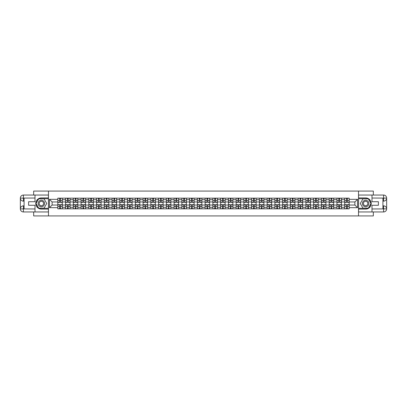 <?xml version="1.0" encoding="UTF-8"?>
<svg xmlns="http://www.w3.org/2000/svg" width="407" height="407" viewBox="0 0 407 407"><rect width="100%" height="100%" fill="white"/><g stroke="black" fill="none" stroke-linecap="round" stroke-linejoin="round"><path stroke-width="0.61" d="M33.669 211.95L33.669 215.924L373.331 215.924L373.331 211.95M373.331 195.05L373.331 191.076L33.669 191.076L33.669 195.05M65.578 208.842L65.578 199.674L62.296 199.674L62.296 208.842M62.296 199.674L62.296 198.158M65.578 199.674L65.578 198.158M70.05 198.158L70.05 208.842M73.331 208.842L73.331 198.158M77.803 198.158L77.803 208.842M81.085 208.842L81.085 198.158M85.556 198.158L85.556 208.842M88.838 208.842L88.838 198.158M93.31 198.158L93.31 208.842M96.591 208.842L96.591 198.158M101.063 198.158L101.063 208.842M104.345 208.842L104.345 198.158M108.817 198.158L108.817 208.842M112.098 208.842L112.098 198.158M116.57 198.158L116.57 208.842M119.851 208.842L119.851 198.158M124.323 198.158L124.323 208.842M127.605 208.842L127.605 198.158M132.077 198.158L132.077 208.842M135.358 208.842L135.358 198.158M139.83 198.158L139.83 208.842M143.111 208.842L143.111 198.158M147.583 198.158L147.583 208.842M150.865 208.842L150.865 198.158M155.342 198.158L155.342 208.842M158.618 208.842L158.618 198.158M163.095 198.158L163.095 208.842M166.371 208.842L166.371 198.158M170.848 198.158L170.848 208.842M174.125 208.842L174.125 198.158M178.602 198.158L178.602 208.842M181.878 208.842L181.878 198.158M186.355 198.158L186.355 208.842M189.631 208.842L189.631 198.158M194.108 198.158L194.108 208.842M197.385 208.842L197.385 198.158M201.862 198.158L201.862 208.842M205.138 208.842L205.138 198.158M209.615 198.158L209.615 208.842M212.892 208.842L212.892 198.158M217.369 198.158L217.369 208.842M220.645 208.842L220.645 198.158M225.122 198.158L225.122 208.842M228.398 208.842L228.398 198.158M232.875 198.158L232.875 208.842M236.152 208.842L236.152 198.158M240.629 198.158L240.629 208.842M243.905 208.842L243.905 198.158M248.382 198.158L248.382 208.842M251.658 208.842L251.658 198.158M256.135 198.158L256.135 208.842M259.417 208.842L259.417 198.158M263.889 198.158L263.889 208.842M267.17 208.842L267.17 198.158M271.642 198.158L271.642 208.842M274.923 208.842L274.923 198.158M279.395 198.158L279.395 208.842M282.677 208.842L282.677 198.158M287.149 198.158L287.149 208.842M290.43 208.842L290.43 198.158M294.902 198.158L294.902 208.842M298.183 208.842L298.183 198.158M302.655 198.158L302.655 208.842M305.937 208.842L305.937 198.158M310.409 198.158L310.409 208.842M313.69 208.842L313.69 198.158M318.162 198.158L318.162 208.842M321.444 208.842L321.444 198.158M325.915 198.158L325.915 208.842M329.197 208.842L329.197 198.158M333.669 198.158L333.669 208.842M336.95 208.842L336.95 198.158M341.422 198.158L341.422 208.842M344.704 208.842L344.704 198.158M344.704 205.042L341.422 205.042M336.95 205.042L333.669 205.042M329.197 205.042L325.915 205.042M321.444 205.042L318.162 205.042M313.69 205.042L310.409 205.042M305.937 205.042L302.655 205.042M298.183 205.042L294.902 205.042M290.43 205.042L287.149 205.042M282.677 205.042L279.395 205.042M274.923 205.042L271.642 205.042M267.17 205.042L263.889 205.042M259.417 205.042L256.135 205.042M251.658 205.042L248.382 205.042M243.905 205.042L240.629 205.042M236.152 205.042L232.875 205.042M228.398 205.042L225.122 205.042M220.645 205.042L217.369 205.042M212.892 205.042L209.615 205.042M205.138 205.042L201.862 205.042M197.385 205.042L194.108 205.042M189.631 205.042L186.355 205.042M181.878 205.042L178.602 205.042M174.125 205.042L170.848 205.042M166.371 205.042L163.095 205.042M158.618 205.042L155.342 205.042M150.865 205.042L147.583 205.042M143.111 205.042L139.83 205.042M135.358 205.042L132.077 205.042M127.605 205.042L124.323 205.042M119.851 205.042L116.57 205.042M112.098 205.042L108.817 205.042M104.345 205.042L101.063 205.042M96.591 205.042L93.31 205.042M88.838 205.042L85.556 205.042M81.085 205.042L77.803 205.042M73.331 205.042L70.05 205.042M65.578 205.042L62.296 205.042M344.704 201.958L341.422 201.958M336.95 201.958L333.669 201.958M329.197 201.958L325.915 201.958M321.444 201.958L318.162 201.958M313.69 201.958L310.409 201.958M305.937 201.958L302.655 201.958M298.183 201.958L294.902 201.958M290.43 201.958L287.149 201.958M282.677 201.958L279.395 201.958M274.923 201.958L271.642 201.958M267.17 201.958L263.889 201.958M259.417 201.958L256.135 201.958M251.658 201.958L248.382 201.958M243.905 201.958L240.629 201.958M236.152 201.958L232.875 201.958M228.398 201.958L225.122 201.958M220.645 201.958L217.369 201.958M212.892 201.958L209.615 201.958M205.138 201.958L201.862 201.958M197.385 201.958L194.108 201.958M189.631 201.958L186.355 201.958M181.878 201.958L178.602 201.958M174.125 201.958L170.848 201.958M166.371 201.958L163.095 201.958M158.618 201.958L155.342 201.958M150.865 201.958L147.583 201.958M143.111 201.958L139.83 201.958M135.358 201.958L132.077 201.958M127.605 201.958L124.323 201.958M119.851 201.958L116.57 201.958M112.098 201.958L108.817 201.958M104.345 201.958L101.063 201.958M96.591 201.958L93.31 201.958M88.838 201.958L85.556 201.958M81.085 201.958L77.803 201.958M73.331 201.958L70.05 201.958M65.578 201.958L62.296 201.958M52.111 205.042L57.825 205.042L57.825 201.958L52.111 201.958L52.111 205.042L49.476 207.677L49.476 199.323L57.825 199.323L57.825 201.958M349.175 201.958L349.175 205.042L354.889 205.042L354.889 201.958L349.175 201.958L349.175 198.158L57.825 198.158L57.825 199.323M349.175 199.323L357.524 199.323L357.524 207.677L349.175 207.677L349.175 205.042M57.825 205.042L57.825 208.842L349.175 208.842L349.175 207.677M57.825 207.677L49.476 207.677M358.521 215.924L358.521 191.076M48.479 215.924L48.479 191.076M60.485 208.099L59.641 208.099M59.641 198.901L60.485 198.901M68.239 208.099L67.394 208.099M67.394 198.901L68.239 198.901M75.992 208.099L75.147 208.099M75.147 198.901L75.992 198.901M83.745 208.099L82.901 208.099M82.901 198.901L83.745 198.901M91.499 208.099L90.654 208.099M90.654 198.901L91.499 198.901M99.252 208.099L98.408 208.099M98.408 198.901L99.252 198.901M107.005 208.099L106.161 208.099M106.161 198.901L107.005 198.901M114.759 208.099L113.914 208.099M113.914 198.901L114.759 198.901M122.512 208.099L121.668 208.099M121.668 198.901L122.512 198.901M130.265 208.099L129.421 208.099M129.421 198.901L130.265 198.901M138.019 208.099L137.174 208.099M137.174 198.901L138.019 198.901M145.772 208.099L144.928 208.099M144.928 198.901L145.772 198.901M153.525 208.099L152.681 208.099M152.681 198.901L153.525 198.901M161.279 208.099L160.434 208.099M160.434 198.901L161.279 198.901M169.032 208.099L168.188 208.099M168.188 198.901L169.032 198.901M176.786 208.099L175.941 208.099M175.941 198.901L176.786 198.901M184.539 208.099L183.694 208.099M183.694 198.901L184.539 198.901M192.292 208.099L191.448 208.099M191.448 198.901L192.292 198.901M200.046 208.099L199.201 208.099M199.201 198.901L200.046 198.901M207.799 208.099L206.954 208.099M206.954 198.901L207.799 198.901M215.552 208.099L214.708 208.099M214.708 198.901L215.552 198.901M223.306 208.099L222.461 208.099M222.461 198.901L223.306 198.901M231.059 208.099L230.214 208.099M230.214 198.901L231.059 198.901M238.812 208.099L237.968 208.099M237.968 198.901L238.812 198.901M246.566 208.099L245.721 208.099M245.721 198.901L246.566 198.901M254.319 208.099L253.475 208.099M253.475 198.901L254.319 198.901M262.072 208.099L261.228 208.099M261.228 198.901L262.072 198.901M269.826 208.099L268.981 208.099M268.981 198.901L269.826 198.901M277.579 208.099L276.735 208.099M276.735 198.901L277.579 198.901M285.332 208.099L284.488 208.099M284.488 198.901L285.332 198.901M293.086 208.099L292.241 208.099M292.241 198.901L293.086 198.901M300.839 208.099L299.995 208.099M299.995 198.901L300.839 198.901M308.592 208.099L307.748 208.099M307.748 198.901L308.592 198.901M316.346 208.099L315.501 208.099M315.501 198.901L316.346 198.901M324.099 208.099L323.255 208.099M323.255 198.901L324.099 198.901M331.853 208.099L331.008 208.099M331.008 198.901L331.853 198.901M339.606 208.099L338.761 208.099M338.761 198.901L339.606 198.901M347.359 208.099L346.515 208.099M346.515 198.901L347.359 198.901M49.476 199.323L52.111 201.958M354.889 205.042L357.524 207.677M354.889 201.958L357.524 199.323M60.485 202.432L60.485 198.209L62.271 198.209L62.271 202.432L60.485 202.432M59.641 198.855L60.485 198.855M59.641 198.209L57.85 198.209L57.85 202.432L59.641 202.432L59.641 198.209L60.485 198.209M59.641 204.568L59.641 208.791L57.85 208.791L57.85 204.568L59.641 204.568M60.485 208.145L59.641 208.145M60.485 208.791L62.271 208.791L62.271 204.568L60.485 204.568L60.485 208.791L59.641 208.791M68.239 202.432L68.239 198.209L70.024 198.209L70.024 202.432L68.239 202.432M67.394 198.855L68.239 198.855M67.394 198.209L65.603 198.209L65.603 202.432L67.394 202.432L67.394 198.209L68.239 198.209M75.992 202.432L75.992 198.209L77.778 198.209L77.778 202.432L75.992 202.432M75.147 198.855L75.992 198.855M75.147 198.209L73.357 198.209L73.357 202.432L75.147 202.432L75.147 198.209L75.992 198.209M24.079 201.139L23.408 201.139A3.058 3.058 0 0 1 20.35 198.107A3.058 3.058 0 0 1 23.408 195.05L48.433 195.05L48.433 197.909L41.372 197.909A5.591 5.591 0 0 0 35.78 203.5A5.591 5.591 0 0 0 41.372 209.091L48.433 209.091L48.433 211.95L23.408 211.95A3.058 3.058 0 0 1 20.35 208.893A3.058 3.058 0 0 1 23.408 205.861L24.079 205.861M48.433 209.091L48.433 197.909M35.012 195.05L35.012 201.735L28.602 201.735L28.602 205.265L35.012 205.265L35.012 211.95M23.408 201.139A3.058 3.058 0 0 1 20.35 198.107L23.408 198.158L23.408 201.139A3.058 3.058 0 0 1 20.35 198.107L20.35 208.893L35.012 208.969M23.408 208.969L23.408 211.95A3.058 3.058 0 0 1 20.35 208.893A3.058 3.058 0 0 1 23.408 205.861L23.408 208.842L24.079 208.842L24.079 198.158L23.408 198.158M48.433 198.702L38.604 198.702L35.836 203.5L38.604 208.298L48.433 208.298M382.921 205.861L383.592 205.861A3.058 3.058 0 0 1 386.65 208.893A3.058 3.058 0 0 1 383.592 211.95L358.567 211.95L358.567 209.091L365.628 209.091A5.591 5.591 0 0 0 371.22 203.5A5.591 5.591 0 0 0 365.628 197.909L358.567 197.909L358.567 195.05L383.592 195.05A3.058 3.058 0 0 1 386.65 198.107A3.058 3.058 0 0 1 383.592 201.139L382.921 201.139M358.567 197.909L358.567 209.091M371.988 211.95L371.988 205.265L378.398 205.265L378.398 201.735L371.988 201.735L371.988 195.05M383.592 205.861A3.058 3.058 0 0 1 386.65 208.893L383.592 208.842L383.592 205.861A3.058 3.058 0 0 1 386.65 208.893L386.65 198.107L371.988 198.031M383.592 198.031L383.592 195.05A3.058 3.058 0 0 1 386.65 198.107A3.058 3.058 0 0 1 383.592 201.139L383.592 198.158L382.921 198.158L382.921 208.842L383.592 208.842M358.567 208.298L368.396 208.298L371.164 203.5L368.396 198.702L358.567 198.702M38.141 203.5A3.231 3.231 0 0 0 41.372 206.731A3.231 3.231 0 0 0 44.602 203.5A3.231 3.231 0 0 0 41.372 200.269A3.231 3.231 0 0 0 38.141 203.5M39.164 203.5A2.213 2.213 0 0 0 41.372 205.713A2.213 2.213 0 0 0 43.585 203.5A2.213 2.213 0 0 0 41.372 201.287A2.213 2.213 0 0 0 39.164 203.5M44.058 198.855L46.739 203.5L44.058 208.145L38.69 208.145L36.009 203.5L38.69 198.855L44.058 198.855M362.398 203.5A3.231 3.231 0 0 0 365.628 206.731A3.231 3.231 0 0 0 368.859 203.5A3.231 3.231 0 0 0 365.628 200.269A3.231 3.231 0 0 0 362.398 203.5M363.415 203.5A2.213 2.213 0 0 0 365.628 205.713A2.213 2.213 0 0 0 367.836 203.5A2.213 2.213 0 0 0 365.628 201.287A2.213 2.213 0 0 0 363.415 203.5M368.31 198.855L370.991 203.5L368.31 208.145L362.942 208.145L360.261 203.5L362.942 198.855L368.31 198.855M67.394 204.568L67.394 208.791L65.603 208.791L65.603 204.568L67.394 204.568M68.239 208.145L67.394 208.145M68.239 208.791L70.024 208.791L70.024 204.568L68.239 204.568L68.239 208.791L67.394 208.791M75.147 204.568L75.147 208.791L73.357 208.791L73.357 204.568L75.147 204.568M75.992 208.145L75.147 208.145M75.992 208.791L77.778 208.791L77.778 204.568L75.992 204.568L75.992 208.791L75.147 208.791M83.745 202.432L83.745 198.209L85.531 198.209L85.531 202.432L83.745 202.432M82.901 198.855L83.745 198.855M82.901 198.209L81.11 198.209L81.11 202.432L82.901 202.432L82.901 198.209L83.745 198.209M91.499 202.432L91.499 198.209L93.284 198.209L93.284 202.432L91.499 202.432M90.654 198.855L91.499 198.855M90.654 198.209L88.863 198.209L88.863 202.432L90.654 202.432L90.654 198.209L91.499 198.209M99.252 202.432L99.252 198.209L101.043 198.209L101.043 202.432L99.252 202.432M98.408 198.855L99.252 198.855M98.408 198.209L96.617 198.209L96.617 202.432L98.408 202.432L98.408 198.209L99.252 198.209M82.901 204.568L82.901 208.791L81.11 208.791L81.11 204.568L82.901 204.568M83.745 208.145L82.901 208.145M83.745 208.791L85.531 208.791L85.531 204.568L83.745 204.568L83.745 208.791L82.901 208.791M90.654 204.568L90.654 208.791L88.863 208.791L88.863 204.568L90.654 204.568M91.499 208.145L90.654 208.145M91.499 208.791L93.284 208.791L93.284 204.568L91.499 204.568L91.499 208.791L90.654 208.791M98.408 204.568L98.408 208.791L96.617 208.791L96.617 204.568L98.408 204.568M99.252 208.145L98.408 208.145M99.252 208.791L101.043 208.791L101.043 204.568L99.252 204.568L99.252 208.791L98.408 208.791M107.005 202.432L107.005 198.209L108.796 198.209L108.796 202.432L107.005 202.432M106.161 198.855L107.005 198.855M106.161 198.209L104.37 198.209L104.37 202.432L106.161 202.432L106.161 198.209L107.005 198.209M106.161 204.568L106.161 208.791L104.37 208.791L104.37 204.568L106.161 204.568M107.005 208.145L106.161 208.145M107.005 208.791L108.796 208.791L108.796 204.568L107.005 204.568L107.005 208.791L106.161 208.791M114.759 202.432L114.759 198.209L116.55 198.209L116.55 202.432L114.759 202.432M113.914 198.855L114.759 198.855M113.914 198.209L112.123 198.209L112.123 202.432L113.914 202.432L113.914 198.209L114.759 198.209M113.914 204.568L113.914 208.791L112.123 208.791L112.123 204.568L113.914 204.568M114.759 208.145L113.914 208.145M114.759 208.791L116.55 208.791L116.55 204.568L114.759 204.568L114.759 208.791L113.914 208.791M122.512 202.432L122.512 198.209L124.303 198.209L124.303 202.432L122.512 202.432M121.668 198.855L122.512 198.855M121.668 198.209L119.877 198.209L119.877 202.432L121.668 202.432L121.668 198.209L122.512 198.209M121.668 204.568L121.668 208.791L119.877 208.791L119.877 204.568L121.668 204.568M122.512 208.145L121.668 208.145M122.512 208.791L124.303 208.791L124.303 204.568L122.512 204.568L122.512 208.791L121.668 208.791M130.265 202.432L130.265 198.209L132.056 198.209L132.056 202.432L130.265 202.432M129.421 198.855L130.265 198.855M129.421 198.209L127.63 198.209L127.63 202.432L129.421 202.432L129.421 198.209L130.265 198.209M129.421 204.568L129.421 208.791L127.63 208.791L127.63 204.568L129.421 204.568M130.265 208.145L129.421 208.145M130.265 208.791L132.056 208.791L132.056 204.568L130.265 204.568L130.265 208.791L129.421 208.791M138.019 202.432L138.019 198.209L139.81 198.209L139.81 202.432L138.019 202.432M137.174 198.855L138.019 198.855M137.174 198.209L135.383 198.209L135.383 202.432L137.174 202.432L137.174 198.209L138.019 198.209M145.772 202.432L145.772 198.209L147.563 198.209L147.563 202.432L145.772 202.432M144.928 198.855L145.772 198.855M144.928 198.209L143.137 198.209L143.137 202.432L144.928 202.432L144.928 198.209L145.772 198.209M153.525 202.432L153.525 198.209L155.316 198.209L155.316 202.432L153.525 202.432M152.681 198.855L153.525 198.855M152.681 198.209L150.89 198.209L150.89 202.432L152.681 202.432L152.681 198.209L153.525 198.209M161.279 202.432L161.279 198.209L163.07 198.209L163.07 202.432L161.279 202.432M160.434 198.855L161.279 198.855M160.434 198.209L158.644 198.209L158.644 202.432L160.434 202.432L160.434 198.209L161.279 198.209M169.032 202.432L169.032 198.209L170.823 198.209L170.823 202.432L169.032 202.432M168.188 198.855L169.032 198.855M168.188 198.209L166.397 198.209L166.397 202.432L168.188 202.432L168.188 198.209L169.032 198.209M176.786 202.432L176.786 198.209L178.576 198.209L178.576 202.432L176.786 202.432M175.941 198.855L176.786 198.855M175.941 198.209L174.15 198.209L174.15 202.432L175.941 202.432L175.941 198.209L176.786 198.209M137.174 204.568L137.174 208.791L135.383 208.791L135.383 204.568L137.174 204.568M138.019 208.145L137.174 208.145M138.019 208.791L139.81 208.791L139.81 204.568L138.019 204.568L138.019 208.791L137.174 208.791M144.928 204.568L144.928 208.791L143.137 208.791L143.137 204.568L144.928 204.568M145.772 208.145L144.928 208.145M145.772 208.791L147.563 208.791L147.563 204.568L145.772 204.568L145.772 208.791L144.928 208.791M152.681 204.568L152.681 208.791L150.89 208.791L150.89 204.568L152.681 204.568M153.525 208.145L152.681 208.145M153.525 208.791L155.316 208.791L155.316 204.568L153.525 204.568L153.525 208.791L152.681 208.791M160.434 204.568L160.434 208.791L158.644 208.791L158.644 204.568L160.434 204.568M161.279 208.145L160.434 208.145M161.279 208.791L163.07 208.791L163.07 204.568L161.279 204.568L161.279 208.791L160.434 208.791M168.188 204.568L168.188 208.791L166.397 208.791L166.397 204.568L168.188 204.568M169.032 208.145L168.188 208.145M169.032 208.791L170.823 208.791L170.823 204.568L169.032 204.568L169.032 208.791L168.188 208.791M175.941 204.568L175.941 208.791L174.15 208.791L174.15 204.568L175.941 204.568M176.786 208.145L175.941 208.145M176.786 208.791L178.576 208.791L178.576 204.568L176.786 204.568L176.786 208.791L175.941 208.791M184.539 202.432L184.539 198.209L186.33 198.209L186.33 202.432L184.539 202.432M183.694 198.855L184.539 198.855M183.694 198.209L181.904 198.209L181.904 202.432L183.694 202.432L183.694 198.209L184.539 198.209M183.694 204.568L183.694 208.791L181.904 208.791L181.904 204.568L183.694 204.568M184.539 208.145L183.694 208.145M184.539 208.791L186.33 208.791L186.33 204.568L184.539 204.568L184.539 208.791L183.694 208.791M192.292 202.432L192.292 198.209L194.083 198.209L194.083 202.432L192.292 202.432M191.448 198.855L192.292 198.855M191.448 198.209L189.657 198.209L189.657 202.432L191.448 202.432L191.448 198.209L192.292 198.209M191.448 204.568L191.448 208.791L189.657 208.791L189.657 204.568L191.448 204.568M192.292 208.145L191.448 208.145M192.292 208.791L194.083 208.791L194.083 204.568L192.292 204.568L192.292 208.791L191.448 208.791M200.046 202.432L200.046 198.209L201.836 198.209L201.836 202.432L200.046 202.432M199.201 198.855L200.046 198.855M199.201 198.209L197.41 198.209L197.41 202.432L199.201 202.432L199.201 198.209L200.046 198.209M199.201 204.568L199.201 208.791L197.41 208.791L197.41 204.568L199.201 204.568M200.046 208.145L199.201 208.145M200.046 208.791L201.836 208.791L201.836 204.568L200.046 204.568L200.046 208.791L199.201 208.791M207.799 202.432L207.799 198.209L209.59 198.209L209.59 202.432L207.799 202.432M206.954 198.855L207.799 198.855M206.954 198.209L205.164 198.209L205.164 202.432L206.954 202.432L206.954 198.209L207.799 198.209M206.954 204.568L206.954 208.791L205.164 208.791L205.164 204.568L206.954 204.568M207.799 208.145L206.954 208.145M207.799 208.791L209.59 208.791L209.59 204.568L207.799 204.568L207.799 208.791L206.954 208.791M215.552 202.432L215.552 198.209L217.343 198.209L217.343 202.432L215.552 202.432M214.708 198.855L215.552 198.855M214.708 198.209L212.917 198.209L212.917 202.432L214.708 202.432L214.708 198.209L215.552 198.209M214.708 204.568L214.708 208.791L212.917 208.791L212.917 204.568L214.708 204.568M215.552 208.145L214.708 208.145M215.552 208.791L217.343 208.791L217.343 204.568L215.552 204.568L215.552 208.791L214.708 208.791M223.306 202.432L223.306 198.209L225.096 198.209L225.096 202.432L223.306 202.432M222.461 198.855L223.306 198.855M222.461 198.209L220.67 198.209L220.67 202.432L222.461 202.432L222.461 198.209L223.306 198.209M222.461 204.568L222.461 208.791L220.67 208.791L220.67 204.568L222.461 204.568M223.306 208.145L222.461 208.145M223.306 208.791L225.096 208.791L225.096 204.568L223.306 204.568L223.306 208.791L222.461 208.791M231.059 202.432L231.059 198.209L232.85 198.209L232.85 202.432L231.059 202.432M230.214 198.855L231.059 198.855M230.214 198.209L228.424 198.209L228.424 202.432L230.214 202.432L230.214 198.209L231.059 198.209M230.214 204.568L230.214 208.791L228.424 208.791L228.424 204.568L230.214 204.568M231.059 208.145L230.214 208.145M231.059 208.791L232.85 208.791L232.85 204.568L231.059 204.568L231.059 208.791L230.214 208.791M238.812 202.432L238.812 198.209L240.603 198.209L240.603 202.432L238.812 202.432M237.968 198.855L238.812 198.855M237.968 198.209L236.177 198.209L236.177 202.432L237.968 202.432L237.968 198.209L238.812 198.209M237.968 204.568L237.968 208.791L236.177 208.791L236.177 204.568L237.968 204.568M238.812 208.145L237.968 208.145M238.812 208.791L240.603 208.791L240.603 204.568L238.812 204.568L238.812 208.791L237.968 208.791M246.566 202.432L246.566 198.209L248.356 198.209L248.356 202.432L246.566 202.432M245.721 198.855L246.566 198.855M245.721 198.209L243.93 198.209L243.93 202.432L245.721 202.432L245.721 198.209L246.566 198.209M245.721 204.568L245.721 208.791L243.93 208.791L243.93 204.568L245.721 204.568M246.566 208.145L245.721 208.145M246.566 208.791L248.356 208.791L248.356 204.568L246.566 204.568L246.566 208.791L245.721 208.791M254.319 202.432L254.319 198.209L256.11 198.209L256.11 202.432L254.319 202.432M253.475 198.855L254.319 198.855M253.475 198.209L251.684 198.209L251.684 202.432L253.475 202.432L253.475 198.209L254.319 198.209M253.475 204.568L253.475 208.791L251.684 208.791L251.684 204.568L253.475 204.568M254.319 208.145L253.475 208.145M254.319 208.791L256.11 208.791L256.11 204.568L254.319 204.568L254.319 208.791L253.475 208.791M262.072 202.432L262.072 198.209L263.863 198.209L263.863 202.432L262.072 202.432M261.228 198.855L262.072 198.855M261.228 198.209L259.437 198.209L259.437 202.432L261.228 202.432L261.228 198.209L262.072 198.209M261.228 204.568L261.228 208.791L259.437 208.791L259.437 204.568L261.228 204.568M262.072 208.145L261.228 208.145M262.072 208.791L263.863 208.791L263.863 204.568L262.072 204.568L262.072 208.791L261.228 208.791M269.826 202.432L269.826 198.209L271.617 198.209L271.617 202.432L269.826 202.432M268.981 198.855L269.826 198.855M268.981 198.209L267.19 198.209L267.19 202.432L268.981 202.432L268.981 198.209L269.826 198.209M268.981 204.568L268.981 208.791L267.19 208.791L267.19 204.568L268.981 204.568M269.826 208.145L268.981 208.145M269.826 208.791L271.617 208.791L271.617 204.568L269.826 204.568L269.826 208.791L268.981 208.791M277.579 202.432L277.579 198.209L279.37 198.209L279.37 202.432L277.579 202.432M276.735 198.855L277.579 198.855M276.735 198.209L274.944 198.209L274.944 202.432L276.735 202.432L276.735 198.209L277.579 198.209M276.735 204.568L276.735 208.791L274.944 208.791L274.944 204.568L276.735 204.568M277.579 208.145L276.735 208.145M277.579 208.791L279.37 208.791L279.37 204.568L277.579 204.568L277.579 208.791L276.735 208.791M285.332 202.432L285.332 198.209L287.123 198.209L287.123 202.432L285.332 202.432M284.488 198.855L285.332 198.855M284.488 198.209L282.697 198.209L282.697 202.432L284.488 202.432L284.488 198.209L285.332 198.209M284.488 204.568L284.488 208.791L282.697 208.791L282.697 204.568L284.488 204.568M285.332 208.145L284.488 208.145M285.332 208.791L287.123 208.791L287.123 204.568L285.332 204.568L285.332 208.791L284.488 208.791M293.086 202.432L293.086 198.209L294.877 198.209L294.877 202.432L293.086 202.432M292.241 198.855L293.086 198.855M292.241 198.209L290.45 198.209L290.45 202.432L292.241 202.432L292.241 198.209L293.086 198.209M292.241 204.568L292.241 208.791L290.45 208.791L290.45 204.568L292.241 204.568M293.086 208.145L292.241 208.145M293.086 208.791L294.877 208.791L294.877 204.568L293.086 204.568L293.086 208.791L292.241 208.791M300.839 202.432L300.839 198.209L302.63 198.209L302.63 202.432L300.839 202.432M299.995 198.855L300.839 198.855M299.995 198.209L298.204 198.209L298.204 202.432L299.995 202.432L299.995 198.209L300.839 198.209M299.995 204.568L299.995 208.791L298.204 208.791L298.204 204.568L299.995 204.568M300.839 208.145L299.995 208.145M300.839 208.791L302.63 208.791L302.63 204.568L300.839 204.568L300.839 208.791L299.995 208.791M308.592 202.432L308.592 198.209L310.383 198.209L310.383 202.432L308.592 202.432M307.748 198.855L308.592 198.855M307.748 198.209L305.957 198.209L305.957 202.432L307.748 202.432L307.748 198.209L308.592 198.209M307.748 204.568L307.748 208.791L305.957 208.791L305.957 204.568L307.748 204.568M308.592 208.145L307.748 208.145M308.592 208.791L310.383 208.791L310.383 204.568L308.592 204.568L308.592 208.791L307.748 208.791M316.346 202.432L316.346 198.209L318.137 198.209L318.137 202.432L316.346 202.432M315.501 198.855L316.346 198.855M315.501 198.209L313.716 198.209L313.716 202.432L315.501 202.432L315.501 198.209L316.346 198.209M315.501 204.568L315.501 208.791L313.716 208.791L313.716 204.568L315.501 204.568M316.346 208.145L315.501 208.145M316.346 208.791L318.137 208.791L318.137 204.568L316.346 204.568L316.346 208.791L315.501 208.791M324.099 202.432L324.099 198.209L325.89 198.209L325.89 202.432L324.099 202.432M323.255 198.855L324.099 198.855M323.255 198.209L321.469 198.209L321.469 202.432L323.255 202.432L323.255 198.209L324.099 198.209M323.255 204.568L323.255 208.791L321.469 208.791L321.469 204.568L323.255 204.568M324.099 208.145L323.255 208.145M324.099 208.791L325.89 208.791L325.89 204.568L324.099 204.568L324.099 208.791L323.255 208.791M331.853 202.432L331.853 198.209L333.643 198.209L333.643 202.432L331.853 202.432M331.008 198.855L331.853 198.855M331.008 198.209L329.222 198.209L329.222 202.432L331.008 202.432L331.008 198.209L331.853 198.209M331.008 204.568L331.008 208.791L329.222 208.791L329.222 204.568L331.008 204.568M331.853 208.145L331.008 208.145M331.853 208.791L333.643 208.791L333.643 204.568L331.853 204.568L331.853 208.791L331.008 208.791M339.606 202.432L339.606 198.209L341.397 198.209L341.397 202.432L339.606 202.432M338.761 198.855L339.606 198.855M338.761 198.209L336.976 198.209L336.976 202.432L338.761 202.432L338.761 198.209L339.606 198.209M338.761 204.568L338.761 208.791L336.976 208.791L336.976 204.568L338.761 204.568M339.606 208.145L338.761 208.145M339.606 208.791L341.397 208.791L341.397 204.568L339.606 204.568L339.606 208.791L338.761 208.791M347.359 202.432L347.359 198.209L349.15 198.209L349.15 202.432L347.359 202.432M346.515 198.855L347.359 198.855M346.515 198.209L344.729 198.209L344.729 202.432L346.515 202.432L346.515 198.209L347.359 198.209M346.515 204.568L346.515 208.791L344.729 208.791L344.729 204.568L346.515 204.568M347.359 208.145L346.515 208.145M347.359 208.791L349.15 208.791L349.15 204.568L347.359 204.568L347.359 208.791L346.515 208.791M336.95 199.674L333.669 199.674M329.197 199.674L325.915 199.674M321.444 199.674L318.162 199.674M313.69 199.674L310.409 199.674M305.937 199.674L302.655 199.674M298.183 199.674L294.902 199.674M290.43 199.674L287.149 199.674M282.677 199.674L279.395 199.674M274.923 199.674L271.642 199.674M267.17 199.674L263.889 199.674M259.417 199.674L256.135 199.674M251.658 199.674L248.382 199.674M243.905 199.674L240.629 199.674M236.152 199.674L232.875 199.674M228.398 199.674L225.122 199.674M220.645 199.674L217.369 199.674M212.892 199.674L209.615 199.674M205.138 199.674L201.862 199.674M197.385 199.674L194.108 199.674M189.631 199.674L186.355 199.674M181.878 199.674L178.602 199.674M174.125 199.674L170.848 199.674M166.371 199.674L163.095 199.674M158.618 199.674L155.342 199.674M150.865 199.674L147.583 199.674M143.111 199.674L139.83 199.674M135.358 199.674L132.077 199.674M127.605 199.674L124.323 199.674M119.851 199.674L116.57 199.674M112.098 199.674L108.817 199.674M104.345 199.674L101.063 199.674M96.591 199.674L93.31 199.674M88.838 199.674L85.556 199.674M81.085 199.674L77.803 199.674M73.331 199.674L70.05 199.674M344.704 199.674L341.422 199.674M336.95 207.326L333.669 207.326M329.197 207.326L325.915 207.326M321.444 207.326L318.162 207.326M313.69 207.326L310.409 207.326M305.937 207.326L302.655 207.326M298.183 207.326L294.902 207.326M290.43 207.326L287.149 207.326M282.677 207.326L279.395 207.326M274.923 207.326L271.642 207.326M267.17 207.326L263.889 207.326M259.417 207.326L256.135 207.326M251.658 207.326L248.382 207.326M243.905 207.326L240.629 207.326M236.152 207.326L232.875 207.326M228.398 207.326L225.122 207.326M220.645 207.326L217.369 207.326M212.892 207.326L209.615 207.326M205.138 207.326L201.862 207.326M197.385 207.326L194.108 207.326M189.631 207.326L186.355 207.326M181.878 207.326L178.602 207.326M174.125 207.326L170.848 207.326M166.371 207.326L163.095 207.326M158.618 207.326L155.342 207.326M150.865 207.326L147.583 207.326M143.111 207.326L139.83 207.326M135.358 207.326L132.077 207.326M127.605 207.326L124.323 207.326M119.851 207.326L116.57 207.326M112.098 207.326L108.817 207.326M104.345 207.326L101.063 207.326M96.591 207.326L93.31 207.326M88.838 207.326L85.556 207.326M81.085 207.326L77.803 207.326M73.331 207.326L70.05 207.326M65.578 207.326L62.296 207.326M344.704 207.326L341.422 207.326M60.485 202.325L62.271 202.325M60.485 200.646L62.271 200.646M57.85 202.325L59.641 202.325M57.85 200.646L59.641 200.646M59.641 204.675L57.85 204.675M59.641 206.354L57.85 206.354M62.271 204.675L60.485 204.675M62.271 206.354L60.485 206.354M68.239 202.325L70.024 202.325M68.239 200.646L70.024 200.646M65.603 202.325L67.394 202.325M65.603 200.646L67.394 200.646M75.992 202.325L77.778 202.325M75.992 200.646L77.778 200.646M73.357 202.325L75.147 202.325M73.357 200.646L75.147 200.646M35.012 198.031L23.336 198.087M20.35 208.893A3.058 3.058 0 0 1 23.408 205.861M20.35 198.107A3.058 3.058 0 0 1 23.408 195.05L23.408 198.031M371.988 208.969L383.664 208.913M386.65 198.107A3.058 3.058 0 0 1 383.592 201.139M386.65 208.893A3.058 3.058 0 0 1 383.592 211.95L383.592 208.969M67.394 204.675L65.603 204.675M67.394 206.354L65.603 206.354M70.024 204.675L68.239 204.675M70.024 206.354L68.239 206.354M75.147 204.675L73.357 204.675M75.147 206.354L73.357 206.354M77.778 204.675L75.992 204.675M77.778 206.354L75.992 206.354M83.745 202.325L85.531 202.325M83.745 200.646L85.531 200.646M81.11 202.325L82.901 202.325M81.11 200.646L82.901 200.646M91.499 202.325L93.284 202.325M91.499 200.646L93.284 200.646M88.863 202.325L90.654 202.325M88.863 200.646L90.654 200.646M99.252 202.325L101.043 202.325M99.252 200.646L101.043 200.646M96.617 202.325L98.408 202.325M96.617 200.646L98.408 200.646M82.901 204.675L81.11 204.675M82.901 206.354L81.11 206.354M85.531 204.675L83.745 204.675M85.531 206.354L83.745 206.354M90.654 204.675L88.863 204.675M90.654 206.354L88.863 206.354M93.284 204.675L91.499 204.675M93.284 206.354L91.499 206.354M98.408 204.675L96.617 204.675M98.408 206.354L96.617 206.354M101.043 204.675L99.252 204.675M101.043 206.354L99.252 206.354M107.005 202.325L108.796 202.325M107.005 200.646L108.796 200.646M104.37 202.325L106.161 202.325M104.37 200.646L106.161 200.646M106.161 204.675L104.37 204.675M106.161 206.354L104.37 206.354M108.796 204.675L107.005 204.675M108.796 206.354L107.005 206.354M114.759 202.325L116.55 202.325M114.759 200.646L116.55 200.646M112.123 202.325L113.914 202.325M112.123 200.646L113.914 200.646M113.914 204.675L112.123 204.675M113.914 206.354L112.123 206.354M116.55 204.675L114.759 204.675M116.55 206.354L114.759 206.354M122.512 202.325L124.303 202.325M122.512 200.646L124.303 200.646M119.877 202.325L121.668 202.325M119.877 200.646L121.668 200.646M121.668 204.675L119.877 204.675M121.668 206.354L119.877 206.354M124.303 204.675L122.512 204.675M124.303 206.354L122.512 206.354M130.265 202.325L132.056 202.325M130.265 200.646L132.056 200.646M127.63 202.325L129.421 202.325M127.63 200.646L129.421 200.646M129.421 204.675L127.63 204.675M129.421 206.354L127.63 206.354M132.056 204.675L130.265 204.675M132.056 206.354L130.265 206.354M138.019 202.325L139.81 202.325M138.019 200.646L139.81 200.646M135.383 202.325L137.174 202.325M135.383 200.646L137.174 200.646M145.772 202.325L147.563 202.325M145.772 200.646L147.563 200.646M143.137 202.325L144.928 202.325M143.137 200.646L144.928 200.646M153.525 202.325L155.316 202.325M153.525 200.646L155.316 200.646M150.89 202.325L152.681 202.325M150.89 200.646L152.681 200.646M161.279 202.325L163.07 202.325M161.279 200.646L163.07 200.646M158.644 202.325L160.434 202.325M158.644 200.646L160.434 200.646M169.032 202.325L170.823 202.325M169.032 200.646L170.823 200.646M166.397 202.325L168.188 202.325M166.397 200.646L168.188 200.646M176.786 202.325L178.576 202.325M176.786 200.646L178.576 200.646M174.15 202.325L175.941 202.325M174.15 200.646L175.941 200.646M137.174 204.675L135.383 204.675M137.174 206.354L135.383 206.354M139.81 204.675L138.019 204.675M139.81 206.354L138.019 206.354M144.928 204.675L143.137 204.675M144.928 206.354L143.137 206.354M147.563 204.675L145.772 204.675M147.563 206.354L145.772 206.354M152.681 204.675L150.89 204.675M152.681 206.354L150.89 206.354M155.316 204.675L153.525 204.675M155.316 206.354L153.525 206.354M160.434 204.675L158.644 204.675M160.434 206.354L158.644 206.354M163.07 204.675L161.279 204.675M163.07 206.354L161.279 206.354M168.188 204.675L166.397 204.675M168.188 206.354L166.397 206.354M170.823 204.675L169.032 204.675M170.823 206.354L169.032 206.354M175.941 204.675L174.15 204.675M175.941 206.354L174.15 206.354M178.576 204.675L176.786 204.675M178.576 206.354L176.786 206.354M184.539 202.325L186.33 202.325M184.539 200.646L186.33 200.646M181.904 202.325L183.694 202.325M181.904 200.646L183.694 200.646M183.694 204.675L181.904 204.675M183.694 206.354L181.904 206.354M186.33 204.675L184.539 204.675M186.33 206.354L184.539 206.354M192.292 202.325L194.083 202.325M192.292 200.646L194.083 200.646M189.657 202.325L191.448 202.325M189.657 200.646L191.448 200.646M191.448 204.675L189.657 204.675M191.448 206.354L189.657 206.354M194.083 204.675L192.292 204.675M194.083 206.354L192.292 206.354M200.046 202.325L201.836 202.325M200.046 200.646L201.836 200.646M197.41 202.325L199.201 202.325M197.41 200.646L199.201 200.646M199.201 204.675L197.41 204.675M199.201 206.354L197.41 206.354M201.836 204.675L200.046 204.675M201.836 206.354L200.046 206.354M207.799 202.325L209.59 202.325M207.799 200.646L209.59 200.646M205.164 202.325L206.954 202.325M205.164 200.646L206.954 200.646M206.954 204.675L205.164 204.675M206.954 206.354L205.164 206.354M209.59 204.675L207.799 204.675M209.59 206.354L207.799 206.354M215.552 202.325L217.343 202.325M215.552 200.646L217.343 200.646M212.917 202.325L214.708 202.325M212.917 200.646L214.708 200.646M214.708 204.675L212.917 204.675M214.708 206.354L212.917 206.354M217.343 204.675L215.552 204.675M217.343 206.354L215.552 206.354M223.306 202.325L225.096 202.325M223.306 200.646L225.096 200.646M220.67 202.325L222.461 202.325M220.67 200.646L222.461 200.646M222.461 204.675L220.67 204.675M222.461 206.354L220.67 206.354M225.096 204.675L223.306 204.675M225.096 206.354L223.306 206.354M231.059 202.325L232.85 202.325M231.059 200.646L232.85 200.646M228.424 202.325L230.214 202.325M228.424 200.646L230.214 200.646M230.214 204.675L228.424 204.675M230.214 206.354L228.424 206.354M232.85 204.675L231.059 204.675M232.85 206.354L231.059 206.354M238.812 202.325L240.603 202.325M238.812 200.646L240.603 200.646M236.177 202.325L237.968 202.325M236.177 200.646L237.968 200.646M237.968 204.675L236.177 204.675M237.968 206.354L236.177 206.354M240.603 204.675L238.812 204.675M240.603 206.354L238.812 206.354M246.566 202.325L248.356 202.325M246.566 200.646L248.356 200.646M243.93 202.325L245.721 202.325M243.93 200.646L245.721 200.646M245.721 204.675L243.93 204.675M245.721 206.354L243.93 206.354M248.356 204.675L246.566 204.675M248.356 206.354L246.566 206.354M254.319 202.325L256.11 202.325M254.319 200.646L256.11 200.646M251.684 202.325L253.475 202.325M251.684 200.646L253.475 200.646M253.475 204.675L251.684 204.675M253.475 206.354L251.684 206.354M256.11 204.675L254.319 204.675M256.11 206.354L254.319 206.354M262.072 202.325L263.863 202.325M262.072 200.646L263.863 200.646M259.437 202.325L261.228 202.325M259.437 200.646L261.228 200.646M261.228 204.675L259.437 204.675M261.228 206.354L259.437 206.354M263.863 204.675L262.072 204.675M263.863 206.354L262.072 206.354M269.826 202.325L271.617 202.325M269.826 200.646L271.617 200.646M267.19 202.325L268.981 202.325M267.19 200.646L268.981 200.646M268.981 204.675L267.19 204.675M268.981 206.354L267.19 206.354M271.617 204.675L269.826 204.675M271.617 206.354L269.826 206.354M277.579 202.325L279.37 202.325M277.579 200.646L279.37 200.646M274.944 202.325L276.735 202.325M274.944 200.646L276.735 200.646M276.735 204.675L274.944 204.675M276.735 206.354L274.944 206.354M279.37 204.675L277.579 204.675M279.37 206.354L277.579 206.354M285.332 202.325L287.123 202.325M285.332 200.646L287.123 200.646M282.697 202.325L284.488 202.325M282.697 200.646L284.488 200.646M284.488 204.675L282.697 204.675M284.488 206.354L282.697 206.354M287.123 204.675L285.332 204.675M287.123 206.354L285.332 206.354M293.086 202.325L294.877 202.325M293.086 200.646L294.877 200.646M290.45 202.325L292.241 202.325M290.45 200.646L292.241 200.646M292.241 204.675L290.45 204.675M292.241 206.354L290.45 206.354M294.877 204.675L293.086 204.675M294.877 206.354L293.086 206.354M300.839 202.325L302.63 202.325M300.839 200.646L302.63 200.646M298.204 202.325L299.995 202.325M298.204 200.646L299.995 200.646M299.995 204.675L298.204 204.675M299.995 206.354L298.204 206.354M302.63 204.675L300.839 204.675M302.63 206.354L300.839 206.354M308.592 202.325L310.383 202.325M308.592 200.646L310.383 200.646M305.957 202.325L307.748 202.325M305.957 200.646L307.748 200.646M307.748 204.675L305.957 204.675M307.748 206.354L305.957 206.354M310.383 204.675L308.592 204.675M310.383 206.354L308.592 206.354M316.346 202.325L318.137 202.325M316.346 200.646L318.137 200.646M313.716 202.325L315.501 202.325M313.716 200.646L315.501 200.646M315.501 204.675L313.716 204.675M315.501 206.354L313.716 206.354M318.137 204.675L316.346 204.675M318.137 206.354L316.346 206.354M324.099 202.325L325.89 202.325M324.099 200.646L325.89 200.646M321.469 202.325L323.255 202.325M321.469 200.646L323.255 200.646M323.255 204.675L321.469 204.675M323.255 206.354L321.469 206.354M325.89 204.675L324.099 204.675M325.89 206.354L324.099 206.354M331.853 202.325L333.643 202.325M331.853 200.646L333.643 200.646M329.222 202.325L331.008 202.325M329.222 200.646L331.008 200.646M331.008 204.675L329.222 204.675M331.008 206.354L329.222 206.354M333.643 204.675L331.853 204.675M333.643 206.354L331.853 206.354M339.606 202.325L341.397 202.325M339.606 200.646L341.397 200.646M336.976 202.325L338.761 202.325M336.976 200.646L338.761 200.646M338.761 204.675L336.976 204.675M338.761 206.354L336.976 206.354M341.397 204.675L339.606 204.675M341.397 206.354L339.606 206.354M347.359 202.325L349.15 202.325M347.359 200.646L349.15 200.646M344.729 202.325L346.515 202.325M344.729 200.646L346.515 200.646M346.515 204.675L344.729 204.675M346.515 206.354L344.729 206.354M349.15 204.675L347.359 204.675M349.15 206.354L347.359 206.354"/></g></svg>
